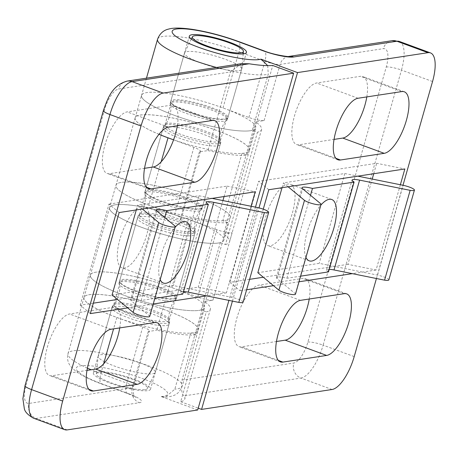 <?xml version="1.0" encoding="UTF-8"?>
<svg xmlns="http://www.w3.org/2000/svg" width="458" height="458" viewBox="0 0 458 458"><rect width="100%" height="100%" fill="white"/><g stroke="black" fill="none" stroke-linecap="round" stroke-linejoin="round"><path stroke-width="0.34" stroke-dasharray="2.29 1.72" d="M267.695 65.631L268.262 74.213L252.272 130.347L257.465 132.259L225.485 244.538L220.292 242.626A59.403 11.032 -164.1 0 1 155.033 231.92A59.403 11.032 -164.1 0 1 109.582 207.64A59.403 11.032 -164.1 0 1 191.009 220.206L216.909 229.739A11.879 2.204 15.9 0 0 232.126 232.813L223.59 234.118L255.57 121.839A65.345 12.131 -164.1 0 1 261.541 129.54A65.345 12.131 -164.1 0 1 257.465 132.259M83.991 297.488A59.403 11.032 15.9 0 0 127.204 321.052A59.403 11.032 15.9 0 0 192.915 332.834A59.403 11.032 15.9 0 0 198.251 330.035A59.403 11.032 15.9 0 0 144.144 303.156A59.403 11.032 15.9 0 0 83.991 297.488L90.398 275A59.403 11.032 15.9 0 0 133.61 298.57A59.403 11.032 15.9 0 0 199.322 310.347A59.403 11.032 15.9 0 0 204.657 307.553A59.403 11.032 15.9 0 0 150.55 280.668A59.403 11.032 15.9 0 0 90.398 275A59.403 11.032 15.9 0 1 171.819 287.572L197.719 297.105A11.879 2.204 -164.1 0 0 212.936 300.179L204.4 301.484A65.345 12.131 -164.1 0 1 210.371 309.179A65.345 12.131 -164.1 0 1 206.295 311.904L180.71 401.723A65.345 12.131 15.9 0 0 184.786 398.998A65.345 12.131 15.9 0 0 183.921 395.918C181.66 394.006 181.019 388.728 182.009 380.071L293.796 363.022A20.793 7.689 110.2 0 0 307.896 342.08L386.254 67.005A20.793 7.689 110.2 0 0 383.346 48.657L280.101 64.401A11.879 10.815 81.3 0 1 288.666 56.471A11.879 10.815 81.3 0 1 288.723 56.46L288.666 56.471M204.4 301.484L182.009 380.071M171.864 139.215A59.403 11.032 15.9 0 0 244.091 153.19A59.403 11.032 15.9 0 0 249.421 150.396A59.403 11.032 15.9 0 0 195.314 123.517A59.403 11.032 15.9 0 0 135.162 117.849L141.568 95.361A59.403 11.032 15.9 0 0 184.78 118.925A59.403 11.032 15.9 0 0 250.497 130.707A59.403 11.032 15.9 0 0 255.827 127.914A59.403 11.032 15.9 0 0 201.72 101.029A59.403 11.032 15.9 0 0 141.568 95.361A59.403 11.032 15.9 0 1 222.994 107.933L248.889 117.466A11.879 2.204 -164.1 0 0 264.106 120.54L255.57 121.839M309.236 299.011A32.673 12.08 110.2 0 0 305.286 278.636A32.673 12.08 110.2 0 0 302.79 278.418L259.062 285.088A32.673 12.08 110.2 0 0 237.857 314.892A32.673 12.08 110.2 0 0 238.979 346.626A32.673 12.08 110.2 0 0 241.475 346.838L276.466 341.502M292.416 212.878A32.673 12.08 110.2 0 0 290.338 184.259A32.673 12.08 110.2 0 0 267.718 210.743A32.673 12.08 110.2 0 0 267.764 245.58A32.673 12.08 110.2 0 0 292.416 212.878M366.801 96.919A32.673 12.08 110.2 0 0 362.85 76.538A32.673 12.08 110.2 0 0 360.36 76.326L316.633 82.995A32.673 12.08 110.2 0 0 295.427 112.794A32.673 12.08 110.2 0 0 296.549 144.528A32.673 12.08 110.2 0 0 299.04 144.745L334.037 139.409M180.71 401.723L198.211 408.164M376.43 278.516L402.994 185.272M295.479 294.179A8.908 1.655 15.9 0 0 295.37 293.767L277.096 278.636A11.879 2.204 -164.1 0 1 276.426 277.554A11.879 2.204 -164.1 0 1 286.88 278.258L300.614 276.163M388.848 279.935A8.908 1.655 15.9 0 0 377.529 275.115L319.232 263.344L257.831 272.71M328.512 271.909A11.879 2.204 -164.1 0 1 326.474 269.917A11.879 2.204 -164.1 0 1 329.256 269.304M286.88 278.258L310.513 195.303M305.95 257.43A32.673 12.08 -69.8 0 1 320.863 205.075M295.37 293.767L320.955 203.947M288.116 186.784L283.416 182.891L344.817 173.525L357.824 176.153M282.042 187.706L283.416 182.891M377.529 275.115L403.12 185.295M344.817 173.525L319.232 263.344M268.806 189.726L258.627 181.299L376.694 163.294L404.849 168.979M400.361 184.74L376.064 270.025L347.908 264.34L372.205 179.055M373.722 173.725L376.694 163.294M347.908 264.34L263.31 277.245M249.593 279.334L229.842 282.346L258.627 181.299M229.842 282.346L240.021 290.773L263.264 209.18M376.064 270.025L352.311 273.649M299.011 281.779L273.483 285.672M246.622 289.765L240.021 290.773M146.468 78.158L141.568 95.361A59.403 11.032 15.9 0 0 187.013 119.641A59.403 11.032 15.9 0 0 252.272 130.347M210.846 109.783A29.701 5.513 -164.1 0 1 227.265 119.773A29.701 5.513 -164.1 0 1 197.186 116.939A29.701 5.513 -164.1 0 1 170.136 103.502A29.701 5.513 -164.1 0 1 210.846 109.783M109.582 207.64L90.398 275A59.403 11.032 15.9 0 0 135.843 299.286A59.403 11.032 15.9 0 0 201.102 309.986L206.295 311.904M159.676 289.422A29.701 5.513 -164.1 0 1 176.09 299.412A29.701 5.513 -164.1 0 1 146.016 296.578A29.701 5.513 -164.1 0 1 118.96 283.141A29.701 5.513 -164.1 0 1 159.676 289.422M201.102 309.986L220.292 242.626M232.429 301.106L258.982 207.898M225.485 244.538A65.345 12.131 15.9 0 0 229.561 241.813A65.345 12.131 15.9 0 0 223.59 234.118M178.86 222.061A29.701 5.513 15.9 0 0 138.15 215.775A29.701 5.513 15.9 0 0 165.206 229.218A29.701 5.513 15.9 0 0 195.28 232.051A29.701 5.513 15.9 0 0 178.86 222.061M145.1 389.621A26.558 4.929 15.9 0 0 147.424 388.527A26.558 4.929 15.9 0 0 123.294 376.356A26.558 4.929 15.9 0 0 96.369 373.986A26.558 4.929 15.9 0 0 116.132 384.491A26.558 4.929 15.9 0 0 145.1 389.621M152.634 373.791A29.701 5.513 15.9 0 0 155.239 372.566A29.701 5.513 15.9 0 0 155.302 372.394A29.701 5.513 15.9 0 0 128.246 358.952A29.701 5.513 15.9 0 0 98.172 356.118A29.701 5.513 15.9 0 0 98.138 356.301A29.701 5.513 15.9 0 0 120.242 368.049A29.701 5.513 15.9 0 0 152.634 373.791M166.391 325.501A29.701 5.513 15.9 0 0 169.059 324.104A29.701 5.513 15.9 0 0 169.088 323.64A29.701 5.513 15.9 0 0 142.003 310.661A29.701 5.513 15.9 0 0 112.147 307.421A29.701 5.513 15.9 0 0 111.929 307.828A29.701 5.513 15.9 0 0 133.536 319.61A29.701 5.513 15.9 0 0 166.391 325.501M174.063 298.576A29.701 5.513 15.9 0 0 176.507 297.591A29.701 5.513 15.9 0 0 176.731 297.179A29.701 5.513 15.9 0 0 149.674 283.737A29.701 5.513 15.9 0 0 119.595 280.909A29.701 5.513 15.9 0 0 119.572 281.372A29.701 5.513 15.9 0 0 142.352 293.057A29.701 5.513 15.9 0 0 174.063 298.576M191.976 235.681A29.701 5.513 15.9 0 0 194.644 234.284A29.701 5.513 15.9 0 0 194.673 233.82A29.701 5.513 15.9 0 0 167.588 220.842A29.701 5.513 15.9 0 0 137.738 217.602A29.701 5.513 15.9 0 0 137.514 218.008A29.701 5.513 15.9 0 0 159.121 229.79A29.701 5.513 15.9 0 0 191.976 235.681M199.648 208.756A29.701 5.513 15.9 0 0 202.093 207.772A29.701 5.513 15.9 0 0 202.316 207.359A29.701 5.513 15.9 0 0 175.259 193.917A29.701 5.513 15.9 0 0 145.18 191.083A29.701 5.513 15.9 0 0 145.157 191.553A29.701 5.513 15.9 0 0 167.943 203.238A29.701 5.513 15.9 0 0 199.648 208.756M217.561 145.862A29.701 5.513 15.9 0 0 220.229 144.465A29.701 5.513 15.9 0 0 220.258 143.995A29.701 5.513 15.9 0 0 193.179 131.022A29.701 5.513 15.9 0 0 163.323 127.776A29.701 5.513 15.9 0 0 163.1 128.188A29.701 5.513 15.9 0 0 184.706 139.971A29.701 5.513 15.9 0 0 217.561 145.862M225.233 118.937A29.701 5.513 15.9 0 0 227.678 117.946A29.701 5.513 15.9 0 0 227.901 117.54A29.701 5.513 15.9 0 0 200.844 104.098A29.701 5.513 15.9 0 0 170.771 101.264A29.701 5.513 15.9 0 0 170.742 101.728A29.701 5.513 15.9 0 0 193.528 113.418A29.701 5.513 15.9 0 0 225.233 118.937M238.99 70.647A29.701 5.513 15.9 0 0 241.658 69.25A29.701 5.513 15.9 0 0 241.692 69.066A29.701 5.513 15.9 0 0 214.602 55.807A29.701 5.513 15.9 0 0 184.591 52.802A29.701 5.513 15.9 0 0 184.522 52.973A29.701 5.513 15.9 0 0 206.134 64.761A29.701 5.513 15.9 0 0 238.99 70.647M197.69 409.996L161.227 396.571L165.43 397.183L174.824 389.174L190.814 333.035L196.013 334.947L227.992 222.674L222.8 220.762A59.403 11.032 15.9 0 0 230.242 217.733A59.403 11.032 15.9 0 0 176.135 190.849A59.403 11.032 15.9 0 0 115.983 185.181A59.403 11.032 15.9 0 0 148.821 205.161L174.716 214.699A11.879 2.204 -164.1 0 1 181.282 218.695A11.879 2.204 -164.1 0 1 180.217 219.25L188.759 217.951L156.773 330.224A65.345 12.131 15.9 0 0 196.013 334.947M241.44 63.673L230.334 71.992L118.548 89.041A20.793 7.689 110.2 0 0 104.447 109.989L26.089 385.058A20.793 7.689 110.2 0 0 28.997 403.412L132.242 387.663A11.879 10.815 -98.7 0 0 139.404 402.708L36.159 418.452A11.879 10.815 81.3 0 1 28.997 403.412M173.565 139.845L193.906 147.333A11.879 2.204 15.9 0 1 200.472 151.329A11.879 2.204 15.9 0 1 199.407 151.884L207.943 150.585L230.334 71.992M190.814 333.035A59.403 11.032 -164.1 0 0 198.262 330.006A59.403 11.032 -164.1 0 0 144.15 303.127A59.403 11.032 -164.1 0 0 83.997 297.46A59.403 11.032 -164.1 0 0 116.836 317.44L142.736 326.972A11.879 2.204 15.9 0 1 149.302 330.968A11.879 2.204 15.9 0 1 148.237 331.529L156.773 330.224M177.315 125.818A32.673 12.08 110.2 0 0 173.364 105.443A32.673 12.08 110.2 0 0 170.868 105.226L127.141 111.895A32.673 12.08 110.2 0 0 105.935 141.699A32.673 12.08 110.2 0 0 107.058 173.433A32.673 12.08 110.2 0 0 109.554 173.645L144.545 168.309M119.927 239.185A32.673 12.08 110.2 0 0 122.005 267.81A32.673 12.08 110.2 0 0 144.625 241.32A32.673 12.08 110.2 0 0 144.579 206.489A32.673 12.08 110.2 0 0 119.927 239.185M119.744 327.911A32.673 12.08 110.2 0 0 115.794 307.536A32.673 12.08 110.2 0 0 113.303 307.318L69.576 313.988A32.673 12.08 110.2 0 0 48.365 343.792A32.673 12.08 110.2 0 0 49.493 375.526A32.673 12.08 110.2 0 0 51.983 375.743L86.98 370.402M207.943 150.585A65.345 12.131 15.9 0 0 247.183 155.308L272.768 65.488M142.358 209.014L137.658 205.121L199.058 195.755L212.06 198.383M164.754 217.533L141.121 300.488L154.85 298.393M160.186 279.661A32.673 12.08 -69.8 0 1 161.365 254.442A32.673 12.08 -69.8 0 1 175.099 227.305M182.748 294.139A11.879 2.204 -164.1 0 1 180.71 292.152A11.879 2.204 -164.1 0 1 183.492 291.534M243.089 302.171A8.908 1.655 15.9 0 0 231.771 297.345L173.473 285.574L112.067 294.941M257.356 207.526L231.771 297.345M199.058 195.755L173.473 285.574M149.72 316.409A8.908 1.655 15.9 0 0 149.606 315.997L131.332 300.866A11.879 2.204 -164.1 0 1 130.667 299.784A11.879 2.204 -164.1 0 1 141.121 300.488M136.284 209.941L137.658 205.121M175.191 226.178L149.606 315.997M251.081 206.26L226.412 292.851L198.262 287.166L117.546 299.475M93.34 303.167L80.196 305.171L90.369 313.598M226.412 292.851L206.552 295.879M153.253 304.009L127.719 307.902M119.154 212.552L108.981 204.125L80.196 305.171M108.981 204.125L227.048 186.12L224.076 196.551M222.926 200.575L198.262 287.166M227.048 186.12L255.198 191.799M128.984 315.585A29.701 5.513 15.9 0 0 169.695 321.871A29.701 5.513 15.9 0 0 142.638 308.429A29.701 5.513 15.9 0 0 112.565 305.595A29.701 5.513 15.9 0 0 128.984 315.585M109.794 382.951A29.701 5.513 15.9 0 0 150.505 389.237A29.701 5.513 15.9 0 0 123.454 375.795A29.701 5.513 15.9 0 0 93.375 372.961A29.701 5.513 15.9 0 0 109.794 382.951M159.018 134.28A59.403 11.032 -164.1 0 1 135.173 117.815A59.403 11.032 -164.1 0 1 195.326 123.483A59.403 11.032 -164.1 0 1 249.433 150.367A59.403 11.032 -164.1 0 1 241.99 153.396L247.183 155.308M180.154 135.946A29.701 5.513 15.9 0 0 220.865 142.226A29.701 5.513 15.9 0 0 193.814 128.79A29.701 5.513 15.9 0 0 163.735 125.956A29.701 5.513 15.9 0 0 180.154 135.946M241.99 153.396L222.8 220.762M255.478 207.148L228.914 300.396M227.992 222.674A65.345 12.131 -164.1 0 1 188.759 217.951M160.964 203.312A29.701 5.513 -164.1 0 1 144.545 193.322A29.701 5.513 -164.1 0 1 174.624 196.156A29.701 5.513 -164.1 0 1 201.68 209.592A29.701 5.513 -164.1 0 1 160.964 203.312M135.162 117.849A59.403 11.032 15.9 0 0 159 134.303M217.848 141.854A28.808 5.347 15.9 0 0 220.435 140.503A28.808 5.347 15.9 0 0 194.192 127.461A28.808 5.347 15.9 0 0 165.017 124.713A28.808 5.347 15.9 0 0 185.977 136.146A28.808 5.347 15.9 0 0 217.848 141.854M224.254 119.372A28.808 5.347 15.9 0 0 226.836 118.015A28.808 5.347 15.9 0 0 200.593 104.979A28.808 5.347 15.9 0 0 171.424 102.231A28.808 5.347 15.9 0 0 192.383 113.658A28.808 5.347 15.9 0 0 224.254 119.372M218.506 243.009A59.403 11.032 15.9 0 0 223.836 240.215A59.403 11.032 15.9 0 0 169.729 213.336A59.403 11.032 15.9 0 0 109.577 207.669A59.403 11.032 15.9 0 0 152.789 231.233A59.403 11.032 15.9 0 0 218.506 243.009M192.263 231.674A28.808 5.347 15.9 0 0 194.845 230.322A28.808 5.347 15.9 0 0 168.601 217.281A28.808 5.347 15.9 0 0 139.432 214.533A28.808 5.347 15.9 0 0 160.392 225.966A28.808 5.347 15.9 0 0 192.263 231.674M224.907 220.527A59.403 11.032 15.9 0 0 230.242 217.733A59.403 11.032 15.9 0 0 176.135 190.849A59.403 11.032 15.9 0 0 115.983 185.181A59.403 11.032 15.9 0 0 159.195 208.751A59.403 11.032 15.9 0 0 224.907 220.527M198.663 209.191A28.808 5.347 15.9 0 0 201.251 207.835A28.808 5.347 15.9 0 0 175.008 194.799A28.808 5.347 15.9 0 0 145.833 192.051A28.808 5.347 15.9 0 0 166.792 203.478A28.808 5.347 15.9 0 0 198.663 209.191M166.672 321.499A28.808 5.347 15.9 0 0 169.26 320.142A28.808 5.347 15.9 0 0 143.016 307.1A28.808 5.347 15.9 0 0 113.842 304.352A28.808 5.347 15.9 0 0 134.801 315.785A28.808 5.347 15.9 0 0 166.672 321.499M173.078 299.011A28.808 5.347 15.9 0 0 175.666 297.654A28.808 5.347 15.9 0 0 149.423 284.618A28.808 5.347 15.9 0 0 120.248 281.87A28.808 5.347 15.9 0 0 141.207 293.297A28.808 5.347 15.9 0 0 173.078 299.011M391.916 40.722A11.879 10.815 -98.7 0 0 383.346 48.657M264.106 120.54L280.101 64.401A11.879 2.204 -164.1 0 1 264.879 61.326A11.879 4.391 110.2 0 0 264.129 50.918M399.399 41.455A32.673 12.08 -69.8 0 1 401.471 70.08A11.879 2.204 15.9 0 0 386.254 67.005M248.889 117.466L264.879 61.326L238.984 51.794A11.879 4.391 110.2 0 0 238.229 41.386M432.547 81.518L401.471 70.08L323.113 345.155A11.879 2.204 15.9 0 0 307.896 342.08M222.994 107.933L238.984 51.794A59.403 11.032 15.9 0 0 157.558 39.228M216.582 67.463A59.403 11.032 15.9 0 0 268.262 74.213M354.194 356.593L323.113 345.155A32.673 12.08 -69.8 0 1 300.958 378.068A11.879 10.815 81.3 0 1 293.796 363.022M332.033 389.506L300.958 378.068L183.921 395.918M212.936 300.179L232.126 232.813M277.096 278.636L302.681 188.811M401.798 91.577L360.36 76.326M358.07 98.247L316.633 82.995M335.949 158.331L299.04 144.745M344.227 293.675L302.79 278.418M300.5 300.345L259.062 285.088M278.378 360.429L241.475 346.838M197.719 297.105L216.909 229.739M171.819 287.572L191.009 220.206M148.237 331.529L132.242 387.663A11.879 2.204 15.9 0 0 133.312 387.107A11.879 2.204 15.9 0 0 126.746 383.111A11.879 4.391 110.2 0 0 127.496 393.519A11.879 4.391 110.2 0 0 128.406 393.594A23.759 4.414 -164.1 0 1 139.404 402.708M25.024 385.619A11.879 2.204 -164.1 0 1 26.089 385.058M67.234 429.896L36.159 418.452A32.673 12.08 -69.8 0 1 33.663 418.24M142.736 326.972L126.746 383.111L100.846 373.573A11.879 4.391 110.2 0 0 101.602 383.981A11.879 4.391 110.2 0 0 102.506 384.062L128.406 393.594M103.382 110.544A11.879 2.204 -164.1 0 1 104.447 109.989M161.227 396.571A47.523 8.822 15.9 0 0 144.098 379.155A47.523 8.822 15.9 0 0 81.175 365.753A47.523 8.822 15.9 0 0 102.506 384.062M103.605 363.875L100.846 373.573A59.403 11.032 -164.1 0 1 91.165 369.766M87.398 368.123A59.403 11.032 -164.1 0 1 68.007 353.593A59.403 11.032 -164.1 0 1 128.16 359.261A59.403 11.032 -164.1 0 1 182.267 386.146A59.403 11.032 -164.1 0 1 174.824 389.174M127.112 81.112A11.879 10.815 -98.7 0 0 118.548 89.041M199.407 151.884L180.217 219.25M156.917 211.046L131.332 300.866M88.892 389.329L51.983 375.743M154.741 322.575L113.303 307.318M111.013 329.245L69.576 313.988M146.457 187.236L109.554 173.645M212.306 120.483L170.868 105.226M168.578 127.152L127.141 111.895M193.906 147.333L174.716 214.699M116.836 317.44L113.584 328.855M161.176 161.783L148.821 205.161M210.371 309.179L184.786 398.998M276.426 277.554L302.017 187.728M326.474 269.917L352.059 180.097M337.987 159.785L296.549 144.528M404.288 91.795L362.85 76.538M331.775 199.511L290.338 184.259M309.202 260.831L267.764 245.58M280.416 361.883L238.979 346.626M346.723 293.893L305.286 278.636M261.541 129.54L229.561 241.813M176.09 299.412L195.28 232.051M118.96 283.141L138.15 215.775M227.265 119.773L246.456 52.407M170.136 103.502L189.32 36.136M147.424 388.527L155.239 372.566M96.369 373.986L98.138 356.301M155.302 372.394L169.059 324.104M98.172 356.118L111.929 307.828M176.507 297.591C170.37 305.228 167.897 313.913 169.088 323.64M119.572 281.372C120.763 291.099 118.29 299.778 112.147 307.421M176.731 297.179L194.644 234.284M119.595 280.909L137.514 218.008M202.093 207.772C195.955 215.409 193.482 224.094 194.673 233.82M145.157 191.553C146.348 201.28 143.875 209.959 137.738 217.602M202.316 207.359L220.229 144.465M145.18 191.083L163.1 128.188M227.678 117.946C221.54 125.589 219.067 134.268 220.258 143.995M170.742 101.728C171.933 111.46 169.46 120.139 163.323 127.776M227.901 117.54L241.658 69.25M170.771 101.264L184.522 52.973M191.301 39.09L184.591 52.802M243.209 53.878L241.692 69.066M83.997 297.46L68.007 353.593C66.965 358.202 67.704 362.249 70.223 365.753L72.192 368.175L77.997 372.881C83.883 376.676 91.749 380.375 101.602 383.981L127.496 393.519C137.119 397.367 134.864 396.977 135.854 397.367C136.089 396.628 132.402 397.241 133.312 387.107L149.302 330.968M165.43 397.183C176.605 396.055 179.072 393.061 182.267 386.146L198.262 330.006M206.295 202.327L180.71 292.152M156.252 209.964L130.667 299.784M157.231 322.793L115.794 307.536M90.93 390.783L49.493 375.526M186.017 221.746L144.579 206.489M163.443 283.067L122.005 267.81M214.802 120.694L173.364 105.443M148.495 188.685L107.058 173.433M200.472 151.329L181.282 218.695M135.173 117.815L109.577 207.669M249.433 150.367L223.836 240.215M163.735 125.956L144.545 193.322M220.865 142.226L201.68 209.592M112.565 305.595L93.375 372.961M169.695 321.871L150.505 389.237M249.421 150.396L255.827 127.914M220.435 140.503L226.836 118.015M165.017 124.713L171.424 102.231M194.845 230.322L201.251 207.835M139.432 214.533L145.833 192.051M198.251 330.035L204.657 307.553M169.26 320.142L175.666 297.654M113.842 304.352L120.248 281.87"/><path stroke-width="0.69" d="M391.916 40.722L399.399 41.455A32.673 12.08 -69.8 0 0 396.903 41.243A11.879 10.815 -98.7 0 0 391.916 40.722L288.717 56.46A11.879 10.815 81.3 0 1 293.658 56.987L396.903 41.243L427.984 52.681L297.528 72.582L261.06 59.156L267.695 65.631M276.466 341.502L285.202 340.174A32.673 12.08 110.2 0 0 309.236 299.011M334.037 139.409L342.773 138.076A32.673 12.08 110.2 0 0 366.801 96.919M198.211 408.164L201.577 409.406L332.033 389.506A32.673 12.08 -69.8 0 0 354.194 356.593L376.43 278.516M402.994 185.272L432.547 81.518A32.673 12.08 -69.8 0 0 430.474 52.899A32.673 12.08 -69.8 0 0 427.984 52.681M282.042 187.706L257.831 272.71L278.905 290.16A8.908 1.655 15.9 0 0 288.259 293.801A8.908 1.655 15.9 0 0 295.479 294.179L321.064 204.36A8.908 1.655 -164.1 0 1 313.845 203.982A8.908 1.655 -164.1 0 1 304.49 200.341L288.116 186.784M329.256 269.304A11.879 2.204 -164.1 0 1 334.008 269.951L384.571 280.159A8.908 1.655 15.9 0 0 388.848 279.935L414.433 190.116A8.908 1.655 -164.1 0 1 410.156 190.339L359.593 180.131A11.879 2.204 15.9 0 0 352.059 180.097A11.879 2.204 15.9 0 0 354.097 182.089L312.47 188.438A11.879 2.204 15.9 0 0 302.017 187.728A11.879 2.204 15.9 0 0 302.681 188.811L320.955 203.947A8.908 1.655 -164.1 0 1 321.064 204.36M300.614 276.163L328.512 271.909L354.097 182.089M310.513 195.303L312.47 188.438M320.863 205.075A32.673 12.08 -69.8 0 1 331.775 199.511A32.673 12.08 -69.8 0 1 333.853 228.136A32.673 12.08 -69.8 0 1 309.202 260.831A32.673 12.08 -69.8 0 1 305.95 257.43M278.905 290.16L304.49 200.341M357.824 176.153L403.12 185.295A8.908 1.655 -164.1 0 1 414.433 190.116M384.571 280.159L410.156 190.339M358.07 98.247L401.798 91.577A32.673 12.08 -69.8 0 1 404.288 91.795A32.673 12.08 -69.8 0 1 405.416 123.528A32.673 12.08 -69.8 0 1 384.205 153.333L340.477 160.002A32.673 12.08 -69.8 0 1 337.987 159.785A32.673 12.08 -69.8 0 1 336.865 128.051A32.673 12.08 -69.8 0 1 358.07 98.247M300.5 300.345L344.227 293.675A32.673 12.08 -69.8 0 1 346.723 293.893A32.673 12.08 -69.8 0 1 347.845 325.621A32.673 12.08 -69.8 0 1 326.64 355.425L282.912 362.095A32.673 12.08 -69.8 0 1 280.416 361.883A32.673 12.08 -69.8 0 1 279.294 330.149A32.673 12.08 -69.8 0 1 300.5 300.345M263.264 209.18L268.806 189.726L404.849 168.979L400.361 184.74M372.205 179.055L373.722 173.725M263.31 277.245L249.593 279.334M352.311 273.649L299.011 281.779M273.483 285.672L246.622 289.765M230.036 42.417A29.701 5.513 -164.1 0 1 246.456 52.407A29.701 5.513 -164.1 0 1 216.376 49.573A29.701 5.513 -164.1 0 1 189.32 36.136A29.701 5.513 -164.1 0 1 230.036 42.417M201.577 409.406L232.429 301.106M258.982 207.898L297.528 72.582M241.045 52.796A26.558 4.929 15.9 0 0 243.461 51.388A26.558 4.929 15.9 0 0 219.239 39.531A26.558 4.929 15.9 0 0 192.406 36.84A26.558 4.929 15.9 0 0 211.252 47.397A26.558 4.929 15.9 0 0 241.045 52.796M141.024 125.984L62.672 401.059L31.591 389.615L109.949 114.54L141.024 125.984A32.673 12.08 -69.8 0 1 163.18 93.071L293.641 73.171L272.768 65.488A65.345 12.131 -164.1 0 1 249.141 63.777L241.44 63.673L127.112 81.112C111.987 85.457 107.888 98.115 103.382 110.544L25.024 385.619L22.9 398.7L24.285 408.37C24.812 411.782 27.938 415.074 33.663 418.24A32.673 12.08 -69.8 0 1 31.591 389.615A11.879 2.204 -164.1 0 1 25.024 385.619M144.545 168.309L153.281 166.975A32.673 12.08 110.2 0 0 177.315 125.818M86.98 370.402L95.711 369.074A32.673 12.08 110.2 0 0 119.744 327.911M228.914 300.396L197.69 409.996L67.234 429.896A32.673 12.08 -69.8 0 1 64.744 429.678A32.673 12.08 -69.8 0 1 62.672 401.059M212.06 198.383L257.356 207.526A8.908 1.655 -164.1 0 1 268.674 212.352A8.908 1.655 -164.1 0 1 264.392 212.575L213.834 202.362A11.879 2.204 15.9 0 0 206.295 202.327A11.879 2.204 15.9 0 0 208.338 204.32L166.706 210.669A11.879 2.204 15.9 0 0 156.252 209.964A11.879 2.204 15.9 0 0 156.917 211.046L175.191 226.178A8.908 1.655 -164.1 0 1 175.305 226.59A8.908 1.655 -164.1 0 1 168.08 226.212A8.908 1.655 -164.1 0 1 158.726 222.571L142.358 209.014M154.85 298.393L182.748 294.139L208.338 204.32M166.706 210.669L164.754 217.533M175.099 227.305A32.673 12.08 -69.8 0 1 186.017 221.746A32.673 12.08 -69.8 0 1 186.062 256.577A32.673 12.08 -69.8 0 1 163.443 283.067A32.673 12.08 -69.8 0 1 160.186 279.661M183.492 291.534A11.879 2.204 -164.1 0 1 188.249 292.181L238.807 302.395A8.908 1.655 15.9 0 0 243.089 302.171L268.674 212.352M264.392 212.575L238.807 302.395M136.284 209.941L112.067 294.941L133.141 312.39A8.908 1.655 15.9 0 0 142.495 316.037A8.908 1.655 15.9 0 0 149.72 316.409L175.305 226.59M158.726 222.571L133.141 312.39M137.148 384.325L93.421 390.995A32.673 12.08 -69.8 0 1 90.93 390.783A32.673 12.08 -69.8 0 1 89.802 359.049A32.673 12.08 -69.8 0 1 111.013 329.245L154.741 322.575A32.673 12.08 -69.8 0 1 157.231 322.793A32.673 12.08 -69.8 0 1 158.354 354.526A32.673 12.08 -69.8 0 1 137.148 384.325L95.711 369.074M194.719 182.232L150.991 188.902A32.673 12.08 -69.8 0 1 148.495 188.685A32.673 12.08 -69.8 0 1 147.373 156.951A32.673 12.08 -69.8 0 1 168.578 127.152L212.306 120.483A32.673 12.08 -69.8 0 1 214.802 120.694A32.673 12.08 -69.8 0 1 215.924 152.428A32.673 12.08 -69.8 0 1 194.719 182.232L153.281 166.975M117.546 299.475L93.34 303.167M206.552 295.879L153.253 304.009M127.719 307.902L90.369 313.598L119.154 212.552L255.198 191.799L251.081 206.26M224.076 196.551L222.926 200.575M173.565 139.845L168.006 137.795A59.403 11.032 -164.1 0 1 159.018 134.28M293.641 73.171L255.478 207.148M159 134.303A59.403 11.032 15.9 0 0 171.864 139.215M261.06 59.156A47.523 8.822 -164.1 0 1 201.262 48.245A47.523 8.822 -164.1 0 1 175.826 29.123A47.523 8.822 -164.1 0 1 237.324 41.306A11.879 4.391 110.2 0 1 238.229 41.386L264.129 50.918A11.879 4.391 110.2 0 0 263.218 50.844A23.759 4.414 15.9 0 0 293.658 56.987M237.324 41.306L263.218 50.844M238.229 41.386C222.445 35.672 207.05 31.648 192.039 29.306C178.414 27.417 172.374 28.012 168.699 29.066C163.483 30.194 159.768 33.577 157.558 39.228A59.403 11.032 15.9 0 0 216.582 67.463M334.008 269.951L359.593 180.131M340.477 160.002L335.949 158.331M384.205 153.333L342.773 138.076M282.912 362.095L278.378 360.429M326.64 355.425L285.202 340.174M163.18 93.071L132.104 81.627A32.673 12.08 -69.8 0 0 109.949 114.54A11.879 2.204 -164.1 0 1 103.382 110.544M91.165 369.766A59.403 11.032 -164.1 0 1 87.398 368.123M249.141 63.777L132.104 81.627A11.879 10.815 -98.7 0 0 127.112 81.112M213.834 202.362L188.249 292.181M93.421 390.995L88.892 389.329M150.991 188.902L146.457 187.236M113.584 328.855L103.605 363.875M168.006 137.795L161.176 161.783M264.129 50.918C274.668 55.275 291.191 57.153 288.74 56.46L288.666 56.471M399.399 41.455L430.474 52.899M146.468 78.158L157.558 39.228M192.406 36.84L191.301 39.09M243.461 51.388L243.209 53.878M33.663 418.24L64.744 429.678"/></g></svg>
